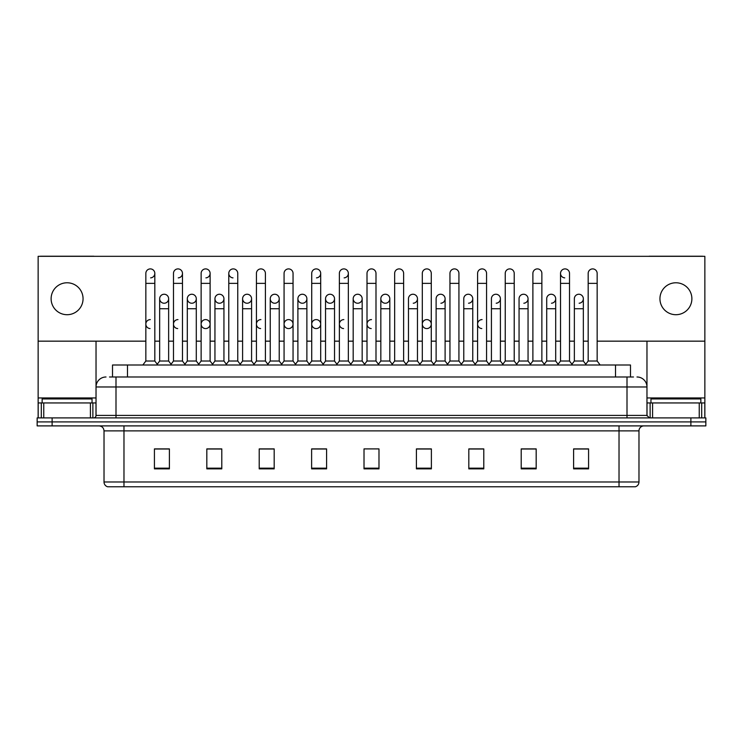 <?xml version="1.0" encoding="UTF-8"?>
<svg xmlns="http://www.w3.org/2000/svg" width="743" height="743" viewBox="0 0 743 743"><rect width="100%" height="100%" fill="white"/><g stroke="black" fill="none" stroke-linecap="round" stroke-linejoin="round"><path stroke-width="1.11" d="M112.509 376.989L112.509 365.008L630.491 365.008L630.491 376.989M638.98 481.984C638.841 484.38 637.643 485.978 635.386 486.776L619.021 486.776L619.021 481.984L638.98 481.984L638.98 430.884A4.987 4.987 0 0 1 643.967 425.897M619.021 486.776L107.614 486.776A4.987 4.987 0 0 1 104.02 481.984L104.02 430.884C103.723 427.857 102.06 426.194 99.033 425.897M705.85 425.897L705.85 421.903L37.15 421.903L37.15 425.897L52.121 425.897L52.121 421.903L37.15 421.903L37.15 417.91L52.121 417.91L52.121 421.903L705.85 421.903L705.85 425.897L52.121 425.897M588.577 468.861L588.577 448.902L573.605 448.902L573.605 468.861L588.577 468.861M536.177 468.861L536.177 448.902L521.205 448.902L521.205 468.861L536.177 468.861M483.786 468.861L483.786 448.902L468.814 448.902L468.814 468.861L483.786 468.861M431.386 468.861L431.386 448.902L416.414 448.902L416.414 468.861L431.386 468.861M169.395 468.861L169.395 448.902L154.423 448.902L154.423 468.861L169.395 468.861M221.795 468.861L221.795 448.902L206.823 448.902L206.823 468.861L221.795 468.861M274.186 468.861L274.186 448.902L259.214 448.902L259.214 468.861L274.186 468.861M326.586 468.861L326.586 448.902L311.614 448.902L311.614 468.861L326.586 468.861M378.986 468.861L378.986 448.902L364.014 448.902L364.014 468.861L378.986 468.861M477.099 448.902L473.254 449.004M532.387 449.004L528.542 449.004M587.676 449.004L583.84 449.004M573.856 449.004L588.577 449.004M325.044 449.004L321.199 448.902M269.746 449.004L265.901 448.902M214.458 449.004L210.613 448.902M154.423 449.004L169.144 449.004M159.16 449.004L155.324 449.004M421.801 448.902L417.956 449.004M366.513 448.902L376.487 448.902M326.586 449.004L311.614 449.004M274.186 449.004L259.214 449.004M221.795 449.004L206.823 449.004M431.386 449.004L416.414 449.004M483.786 449.004L468.814 449.004M536.177 449.004L521.205 449.004M109.741 376.989L633.491 376.989M109.509 376.989L116.001 376.989L116.001 386.973L96.033 386.973L96.033 415.411A2.498 2.498 0 0 1 93.544 417.91M106.017 376.989A9.984 9.984 0 0 0 96.033 386.973L96.033 341.158M636.983 376.989A9.984 9.984 0 0 1 646.967 386.973L646.967 415.411L649.456 417.91M705.85 417.91L705.85 421.903L705.85 417.91L52.121 417.91M145.842 283.371L154.823 283.371L154.823 361.024L145.842 361.024L145.842 273.387A4.495 4.495 0 0 1 150.615 268.91A4.495 4.495 0 0 1 154.823 273.387A4.495 4.495 0 0 1 150.615 277.873M145.842 361.024L142.842 365.008L145.842 361.024M159.661 361.024L159.661 308.726L168.642 308.726L168.642 361.024L159.661 361.024L157.237 364.246L154.823 361.024L157.813 365.008M163.869 303.228A4.495 4.495 0 0 1 159.661 298.742A4.495 4.495 0 0 1 164.435 294.256A4.495 4.495 0 0 1 168.642 298.742L168.642 308.726M168.642 361.024L171.066 364.246M173.481 283.371L182.472 283.371L182.472 361.024L173.481 361.024L173.481 273.387A4.495 4.495 0 0 1 178.255 268.91A4.495 4.495 0 0 1 182.472 273.387A4.495 4.495 0 0 1 178.255 277.873M173.481 361.024L170.491 365.008M182.472 324.097L182.472 361.024L185.462 365.008M201.13 283.371L210.111 283.371L210.111 361.024L201.13 361.024L201.13 273.387A4.495 4.495 0 0 1 205.904 268.91A4.495 4.495 0 0 1 210.111 273.387A4.495 4.495 0 0 1 205.904 277.873M201.13 334.071L201.13 361.024L198.14 365.008M210.111 324.097L210.111 361.024L213.111 365.008M228.779 283.371L237.76 283.371L237.76 361.024L228.779 361.024L228.779 273.387A4.495 4.495 0 0 1 233.553 268.91A4.495 4.495 0 0 1 237.76 273.387A4.495 4.495 0 0 0 233.553 268.91M228.779 324.097L228.779 361.024L225.779 365.008M237.76 361.024L240.751 365.008M260.914 268.901A4.495 4.495 0 0 0 256.428 273.387A4.495 4.495 0 0 1 261.192 268.91A4.495 4.495 0 0 1 265.409 273.387A4.495 4.495 0 0 0 261.192 268.91M256.428 283.371L265.409 283.371L265.409 361.024L256.428 361.024L256.428 273.387M256.428 361.024L253.428 365.008M265.409 361.024L268.399 365.008M191.518 303.228A4.495 4.495 0 0 1 187.31 298.742A4.495 4.495 0 0 1 192.084 294.256A4.495 4.495 0 0 1 196.291 298.742L196.291 308.726L187.31 308.726L187.31 298.742A4.495 4.495 0 0 1 191.796 294.247M196.291 308.726L196.291 361.024L187.31 361.024L187.31 308.726M187.31 361.024L184.886 364.246M196.291 361.024L198.715 364.246M219.445 294.247A4.495 4.495 0 0 0 214.959 298.602A4.495 4.495 0 0 0 219.166 303.228A4.495 4.495 0 0 1 214.95 298.742A4.495 4.495 0 0 1 219.724 294.256A4.495 4.495 0 0 1 223.94 298.742L223.94 308.726L214.95 308.726L214.95 298.742M223.94 308.726L223.94 361.024L214.95 361.024L214.95 308.726M214.95 361.024L212.535 364.246L210.111 361.024M223.94 361.024L226.355 364.246M247.094 294.247A4.495 4.495 0 0 0 242.599 298.602A4.495 4.495 0 0 0 246.806 303.228A4.495 4.495 0 0 1 242.599 298.742A4.495 4.495 0 0 1 247.373 294.256A4.495 4.495 0 0 1 251.58 298.742L251.58 308.726L242.599 308.726L242.599 298.742M251.58 308.726L251.58 361.024L242.599 361.024L242.599 308.726M242.599 361.024L240.184 364.246M251.58 361.024L254.004 364.246M92.039 402.938L92.039 398.945L42.137 398.945L42.137 402.938M700.863 402.938L700.863 398.945L650.961 398.945L650.961 402.938M90.423 417.91L90.423 402.938L43.763 402.938L43.763 417.91M94.24 256.326A2.498 2.498 0 0 0 93.544 256.224L40.642 256.224A2.498 2.498 0 0 0 39.946 256.326M597.158 341.158L704.856 341.158L704.856 256.326L38.144 256.326L38.144 402.938L43.763 402.938M90.423 402.938L96.033 402.938M38.144 417.91L38.144 402.938M699.237 417.91L699.237 402.938L652.577 402.938L652.577 417.91M704.856 417.91L704.856 402.938L704.856 417.91M703.054 256.326A2.498 2.498 0 0 0 702.358 256.224L649.456 256.224A2.498 2.498 0 0 0 648.76 256.326M646.967 341.158L646.967 386.973L626.999 386.973L626.999 415.411L646.967 415.411M704.856 341.158L704.856 402.938L701.698 402.938L701.698 417.91M646.967 402.938L652.577 402.938M699.237 402.938L701.698 402.938M177.976 319.601A4.495 4.495 0 0 0 173.49 323.948A4.495 4.495 0 0 0 177.698 328.573M205.625 319.601A4.495 4.495 0 0 0 201.13 323.948A4.495 4.495 0 0 0 205.337 328.573M260.914 319.601A4.495 4.495 0 0 0 256.428 323.948A4.495 4.495 0 0 0 260.635 328.573M288.563 319.601A4.495 4.495 0 0 0 284.077 323.948A4.495 4.495 0 0 0 288.275 328.573M316.212 319.601A4.495 4.495 0 0 0 311.716 323.948A4.495 4.495 0 0 0 315.924 328.573M343.851 319.601A4.495 4.495 0 0 0 339.365 323.948A4.495 4.495 0 0 0 343.572 328.573M371.5 319.601A4.495 4.495 0 0 0 367.014 323.948A4.495 4.495 0 0 0 371.221 328.573M426.788 319.601A4.495 4.495 0 0 0 422.303 323.948A4.495 4.495 0 0 0 426.51 328.573M482.086 319.601A4.495 4.495 0 0 0 477.6 323.948A4.495 4.495 0 0 0 481.808 328.573M150.327 319.601A4.495 4.495 0 0 0 145.842 323.948A4.495 4.495 0 0 0 150.049 328.573M578.843 294.247A4.495 4.495 0 0 0 574.358 298.742A4.495 4.495 0 0 1 579.131 294.256A4.495 4.495 0 0 1 583.339 298.742L583.339 308.726L574.358 308.726L574.358 298.742M551.204 294.247A4.495 4.495 0 0 0 546.709 298.742A4.495 4.495 0 0 1 551.482 294.256A4.495 4.495 0 0 1 555.69 298.742L555.69 308.726L546.709 308.726L546.709 298.742M523.555 294.247A4.495 4.495 0 0 0 519.06 298.742A4.495 4.495 0 0 1 523.834 294.256A4.495 4.495 0 0 1 528.05 298.742L528.05 308.726L519.06 308.726L519.06 298.742M495.906 294.247A4.495 4.495 0 0 0 491.42 298.742A4.495 4.495 0 0 1 496.194 294.256A4.495 4.495 0 0 1 500.401 298.742L500.401 308.726L491.42 308.726L491.42 298.742M560.528 283.371L569.519 283.371L569.519 361.024L560.528 361.024L560.528 273.387A4.495 4.495 0 0 1 565.024 268.901A4.495 4.495 0 0 0 560.538 273.248A4.495 4.495 0 0 0 564.745 277.873M468.266 294.247A4.495 4.495 0 0 0 463.771 298.742A4.495 4.495 0 0 1 468.545 294.256A4.495 4.495 0 0 1 472.752 298.742L472.752 308.726L463.771 308.726L463.771 298.742M440.618 294.247A4.495 4.495 0 0 0 436.122 298.742A4.495 4.495 0 0 1 440.896 294.256A4.495 4.495 0 0 1 445.103 298.742L445.103 308.726L436.122 308.726L436.122 298.742M412.969 294.247A4.495 4.495 0 0 0 408.474 298.742A4.495 4.495 0 0 1 413.247 294.256A4.495 4.495 0 0 1 417.464 298.742L417.464 308.726L408.474 308.726L408.474 298.742M385.32 294.247A4.495 4.495 0 0 0 380.834 298.742A4.495 4.495 0 0 1 385.608 294.256A4.495 4.495 0 0 1 389.815 298.742L389.815 308.726L380.834 308.726L380.834 298.742A4.495 4.495 0 0 0 385.041 303.228M357.68 294.247A4.495 4.495 0 0 0 353.185 298.602A4.495 4.495 0 0 0 357.392 303.228A4.495 4.495 0 0 1 353.185 298.742A4.495 4.495 0 0 1 357.959 294.256A4.495 4.495 0 0 1 362.166 298.742L362.166 308.726L353.185 308.726L353.185 298.742M371.5 268.901A4.495 4.495 0 0 0 367.005 273.387A4.495 4.495 0 0 1 371.779 268.91A4.495 4.495 0 0 1 375.995 273.387A4.495 4.495 0 0 0 371.779 268.91M330.031 294.247A4.495 4.495 0 0 0 325.545 298.602A4.495 4.495 0 0 0 329.753 303.228A4.495 4.495 0 0 1 325.536 298.742A4.495 4.495 0 0 1 330.31 294.256A4.495 4.495 0 0 1 334.526 298.742L334.526 308.726L325.536 308.726L325.536 298.742M302.382 294.247A4.495 4.495 0 0 0 297.897 298.602A4.495 4.495 0 0 0 302.104 303.228A4.495 4.495 0 0 1 297.897 298.742A4.495 4.495 0 0 1 302.67 294.256A4.495 4.495 0 0 1 306.878 298.742L306.878 308.726L297.897 308.726L297.897 298.742M274.734 294.247A4.495 4.495 0 0 0 270.248 298.602A4.495 4.495 0 0 0 274.455 303.228A4.495 4.495 0 0 1 270.248 298.742A4.495 4.495 0 0 1 275.021 294.256A4.495 4.495 0 0 1 279.229 298.742L279.229 308.726L270.248 308.726L270.248 298.742M233.265 268.901A4.495 4.495 0 0 0 228.779 273.248A4.495 4.495 0 0 0 232.986 277.873M164.157 294.247A4.495 4.495 0 0 0 159.661 298.742L159.661 308.726M675.907 282.777A15.965 15.965 0 0 0 659.942 298.742A15.965 15.965 0 0 0 675.907 314.707A15.965 15.965 0 0 0 691.882 298.742A15.965 15.965 0 0 0 675.907 282.777M67.093 282.777A15.965 15.965 0 0 0 51.118 298.742A15.965 15.965 0 0 0 67.093 314.707A15.965 15.965 0 0 0 83.058 298.742A15.965 15.965 0 0 0 67.093 282.777M205.904 328.573A4.495 4.495 0 0 0 210.111 324.097A4.495 4.495 0 0 0 205.904 319.611M288.841 328.573A4.495 4.495 0 0 0 293.048 324.097A4.495 4.495 0 0 0 288.841 319.611M316.49 328.573A4.495 4.495 0 0 0 320.697 324.097A4.495 4.495 0 0 0 316.49 319.611M427.076 328.573A4.495 4.495 0 0 0 431.284 324.097A4.495 4.495 0 0 0 427.076 319.611M551.482 303.228A4.495 4.495 0 0 0 555.69 298.742A4.495 4.495 0 0 0 551.482 294.256M496.194 303.228A4.495 4.495 0 0 0 500.401 298.742A4.495 4.495 0 0 0 496.194 294.256M440.896 303.228A4.495 4.495 0 0 0 445.103 298.742A4.495 4.495 0 0 0 440.896 294.256M385.608 303.228A4.495 4.495 0 0 0 389.815 298.742A4.495 4.495 0 0 0 385.608 294.256M302.67 303.228A4.495 4.495 0 0 0 306.878 298.742A4.495 4.495 0 0 0 302.67 294.256M344.139 277.873A4.495 4.495 0 0 0 348.346 273.387A4.495 4.495 0 0 0 344.139 268.91A4.495 4.495 0 0 1 348.346 273.387L348.346 283.371L339.365 283.371L339.365 273.387A4.495 4.495 0 0 1 344.139 268.91M247.373 303.228A4.495 4.495 0 0 0 251.58 298.742A4.495 4.495 0 0 0 247.373 294.256M192.084 303.228A4.495 4.495 0 0 0 196.291 298.742A4.495 4.495 0 0 0 192.084 294.256M164.435 303.228A4.495 4.495 0 0 0 168.642 298.742A4.495 4.495 0 0 0 164.435 294.256M38.144 341.158L145.842 341.158M154.823 341.158L159.661 341.158M168.642 341.158L173.481 341.158M182.472 341.158L187.31 341.158M196.291 341.158L201.13 341.158M210.111 341.158L214.95 341.158M223.94 341.158L228.779 341.158M237.76 341.158L242.599 341.158M251.58 341.158L256.428 341.158M265.409 341.158L270.248 341.158M279.229 341.158L284.067 341.158M293.048 341.158L297.897 341.158M306.878 341.158L311.716 341.158M320.697 341.158L325.536 341.158M334.526 341.158L339.365 341.158M348.346 341.158L353.185 341.158M362.166 341.158L367.005 341.158M375.995 341.158L380.834 341.158M389.815 341.158L394.654 341.158M403.635 341.158L408.474 341.158M417.464 341.158L422.303 341.158M431.284 341.158L436.122 341.158M445.103 341.158L449.952 341.158M458.933 341.158L463.771 341.158M472.752 341.158L477.591 341.158M486.572 341.158L491.42 341.158M500.401 341.158L505.24 341.158M514.221 341.158L519.06 341.158M528.05 341.158L532.889 341.158M541.87 341.158L546.709 341.158M555.69 341.158L560.528 341.158M569.519 341.158L574.358 341.158M583.339 341.158L588.177 341.158M219.724 303.228A4.495 4.495 0 0 0 223.94 298.742A4.495 4.495 0 0 0 219.724 294.256M316.49 277.873A4.495 4.495 0 0 0 320.697 273.387A4.495 4.495 0 0 0 316.49 268.91A4.495 4.495 0 0 1 320.697 273.387L320.697 283.371L311.716 283.371L311.716 273.387A4.495 4.495 0 0 1 316.49 268.91M275.021 303.228A4.495 4.495 0 0 0 279.229 298.742A4.495 4.495 0 0 0 275.021 294.256M330.31 303.228A4.495 4.495 0 0 0 334.526 298.742A4.495 4.495 0 0 0 330.31 294.256M357.959 303.228A4.495 4.495 0 0 0 362.166 298.742A4.495 4.495 0 0 0 357.959 294.256M413.247 303.228A4.495 4.495 0 0 0 417.464 298.742A4.495 4.495 0 0 0 413.247 294.256M468.545 303.228A4.495 4.495 0 0 0 472.752 298.742A4.495 4.495 0 0 0 468.545 294.256M523.834 303.228A4.495 4.495 0 0 0 528.05 298.742A4.495 4.495 0 0 0 523.834 294.256M579.131 303.228A4.495 4.495 0 0 0 583.339 298.742A4.495 4.495 0 0 0 579.131 294.256M284.067 283.371L293.048 283.371L293.048 361.024L284.067 361.024L284.067 273.387A4.495 4.495 0 0 1 288.841 268.91A4.495 4.495 0 0 1 293.048 273.387A4.495 4.495 0 0 0 288.841 268.91M284.067 361.024L281.077 365.008M293.048 361.024L296.048 365.008M320.697 283.371L320.697 361.024L311.716 361.024L311.716 283.371M311.716 324.097L311.716 361.024L308.726 365.008M320.697 324.097L320.697 361.024L323.697 365.008M348.346 283.371L348.346 361.024L339.365 361.024L339.365 283.371M339.365 361.024L336.365 365.008M348.346 324.097L348.346 361.024L351.337 365.008M279.229 308.726L279.229 361.024L270.248 361.024L270.248 308.726M270.248 361.024L267.824 364.246M279.229 361.024L281.653 364.246M306.878 308.726L306.878 361.024L297.897 361.024L297.897 308.726M297.897 361.024L295.473 364.246M306.878 361.024L309.292 364.246M334.526 308.726L334.526 361.024L325.536 361.024L325.536 308.726M325.536 361.024L323.121 364.246M334.526 361.024L336.941 364.246M367.005 283.371L375.995 283.371L375.995 361.024L367.005 361.024L367.005 273.387M367.005 324.097L367.005 361.024L364.014 365.008M375.995 324.097L375.995 361.024L378.986 365.008M394.654 283.371L403.635 283.371L403.635 361.024L394.654 361.024L394.654 273.387A4.495 4.495 0 0 1 399.428 268.91A4.495 4.495 0 0 1 403.635 273.387A4.495 4.495 0 0 0 399.428 268.91M380.834 308.726L380.834 361.024L389.815 361.024L392.239 364.246L394.654 361.024L391.663 365.008M417.464 308.726L417.464 361.024L408.474 361.024L406.059 364.246L403.635 361.024L406.635 365.008M422.303 283.371L431.284 283.371L431.284 361.024L422.303 361.024L422.303 273.387A4.495 4.495 0 0 1 427.076 268.91A4.495 4.495 0 0 1 431.284 273.387A4.495 4.495 0 0 0 427.076 268.91M417.464 361.024L419.879 364.246L422.303 361.024L419.303 365.008M445.103 308.726L445.103 361.024L436.122 361.024L433.708 364.246L431.284 361.024L434.274 365.008M449.952 283.371L458.933 283.371L458.933 361.024L449.952 361.024L449.952 273.387A4.495 4.495 0 0 1 454.725 268.91A4.495 4.495 0 0 1 458.933 273.387A4.495 4.495 0 0 0 454.725 268.91M445.103 361.024L447.527 364.246L449.952 361.024L446.952 365.008M472.752 308.726L472.752 361.024L463.771 361.024L461.347 364.246L458.933 361.024L461.923 365.008M477.591 283.371L486.572 283.371L486.572 361.024L477.591 361.024L477.591 273.387A4.495 4.495 0 0 1 482.365 268.91A4.495 4.495 0 0 1 486.572 273.387A4.495 4.495 0 0 0 482.365 268.91M472.752 361.024L475.176 364.246L477.591 361.024L474.601 365.008M486.572 324.097L486.572 361.024L489.572 365.008M362.166 308.726L362.166 361.024L353.185 361.024L353.185 308.726M353.185 361.024L350.761 364.246M362.166 361.024L364.59 364.246M389.815 361.024L389.815 308.726M380.834 361.024L378.41 364.246M408.474 361.024L408.474 308.726M436.122 361.024L436.122 308.726M463.771 361.024L463.771 308.726M505.24 283.371L514.221 283.371L514.221 361.024L505.24 361.024L505.24 273.387A4.495 4.495 0 0 1 510.014 268.91A4.495 4.495 0 0 1 514.221 273.387A4.495 4.495 0 0 0 510.014 268.91M491.42 308.726L491.42 361.024L500.401 361.024L502.816 364.246L505.24 361.024L502.249 365.008M528.05 308.726L528.05 361.024L519.06 361.024L516.645 364.246L514.221 361.024L517.221 365.008M532.889 283.371L541.87 283.371L541.87 361.024L532.889 361.024L532.889 273.387A4.495 4.495 0 0 1 537.663 268.91A4.495 4.495 0 0 1 541.87 273.387A4.495 4.495 0 0 0 537.663 268.91M532.889 361.024L529.889 365.008M541.87 361.024L544.86 365.008M565.024 268.901A4.495 4.495 0 0 1 569.519 273.387A4.495 4.495 0 0 0 565.302 268.91M546.709 308.726L546.709 361.024L555.69 361.024L558.114 364.246L560.528 361.024L557.538 365.008M569.519 361.024L572.509 365.008M588.177 283.371L597.158 283.371L597.158 361.024L588.177 361.024L588.177 273.387A4.495 4.495 0 0 1 592.951 268.91A4.495 4.495 0 0 1 597.158 273.387A4.495 4.495 0 0 0 592.951 268.91M588.177 361.024L585.187 365.008M597.158 361.024L600.158 365.008M500.401 361.024L500.401 308.726M491.42 361.024L488.996 364.246L486.572 361.024M519.06 361.024L519.06 308.726M528.05 361.024L530.465 364.246M555.69 361.024L555.69 308.726M546.709 361.024L544.285 364.246M583.339 308.726L583.339 361.024L574.358 361.024L574.358 308.726M574.358 361.024L571.934 364.246M583.339 361.024L585.763 364.246M127.48 376.989L127.48 365.008M615.52 376.989L615.52 365.008M619.021 425.897L619.021 430.884L104.02 430.884M638.98 430.884L619.021 430.884L619.021 481.984L123.979 481.984L123.979 486.776M104.02 481.984L123.979 481.984L123.979 425.897M690.879 425.897L690.879 417.91M378.986 468.164L364.014 468.164M326.586 468.164L311.614 468.164M274.186 468.164L259.214 468.164M221.795 468.164L206.823 468.164M169.395 468.164L154.423 468.164M431.386 468.164L416.414 468.164M483.786 468.164L468.814 468.164M536.177 468.164L521.205 468.164M588.577 468.164L573.605 468.164M116.001 417.91L116.001 415.411L626.999 415.411L626.999 417.91M96.033 415.411L116.001 415.411L116.001 386.973L626.999 386.973L626.999 376.989M150.615 268.91A4.495 4.495 0 0 1 154.823 273.387L154.823 283.371M178.255 268.91A4.495 4.495 0 0 1 182.472 273.387L182.472 283.371M205.904 268.91A4.495 4.495 0 0 1 210.111 273.387L210.111 283.371M96.033 397.951L38.144 397.951M95.996 415.848L95.996 402.938M92.875 402.938L92.875 417.91M38.19 402.938L38.19 417.91M41.302 417.91L41.302 402.938M704.856 397.951L646.967 397.951M704.81 417.91L704.81 402.938M647.004 402.938L647.004 415.848M650.125 417.91L650.125 402.938M237.76 283.371L237.76 273.387M265.409 283.371L265.409 273.387M293.048 283.371L293.048 273.387M375.995 283.371L375.995 273.387M403.635 283.371L403.635 273.387M431.284 283.371L431.284 273.387M458.933 283.371L458.933 273.387M486.572 283.371L486.572 273.387M514.221 283.371L514.221 273.387M541.87 283.371L541.87 273.387M569.519 283.371L569.519 273.387M597.158 283.371L597.158 273.387M173.481 334.071L173.481 324.097M256.428 334.071L256.428 324.097M265.409 334.071L265.409 324.097M284.067 334.071L284.067 324.097"/></g></svg>
